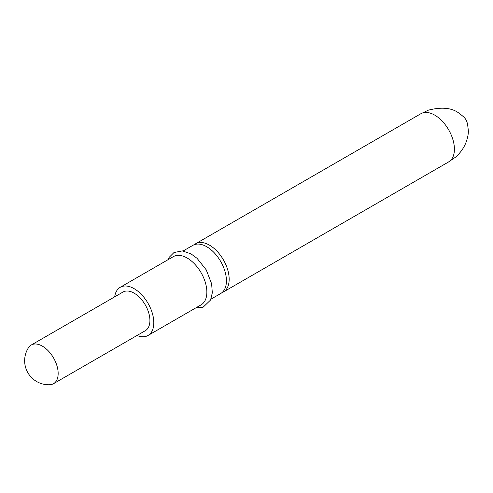 <?xml version="1.0" encoding="UTF-8"?>
<svg xmlns="http://www.w3.org/2000/svg" width="493" height="493" viewBox="0 0 493 493"><rect width="100%" height="100%" fill="white"/><g stroke="black" fill="none" stroke-linecap="round" stroke-linejoin="round"><path stroke-width="0.74" d="M194.291 244.694A27.811 16.059 60 0 1 195.592 243.782A27.811 16.059 60 0 1 209.5 245.163A27.811 16.059 60 0 1 227.667 269.671A27.811 16.059 60 0 1 223.409 291.961A27.811 16.059 60 0 1 221.967 292.632M195.592 243.782L420.831 113.741A27.811 16.059 60 0 1 434.74 115.122A27.811 16.059 60 0 1 452.913 139.63A27.811 16.059 60 0 1 448.648 161.92L223.409 291.961M183.113 250.986L192.849 245.366A27.811 16.059 60 0 1 206.758 246.746A27.811 16.059 60 0 1 224.925 271.255A27.811 16.059 60 0 1 220.661 293.545L210.93 299.165M114.684 296.848A27.811 16.059 60 0 1 120.23 287.296L173.289 256.662A27.811 16.059 60 0 1 187.198 258.036A27.811 16.059 60 0 1 205.365 282.551A27.811 16.059 60 0 1 201.101 304.834L148.048 335.468A27.811 16.059 60 0 1 136.999 335.499M120.23 287.296A27.811 16.059 60 0 1 134.139 288.67A27.811 16.059 60 0 1 152.312 313.178A27.811 16.059 60 0 1 148.048 335.468M31.219 345.032L122.985 292.053A22.314 12.886 60 0 1 134.139 293.162A22.314 12.886 60 0 1 148.72 312.827A22.314 12.886 60 0 1 145.299 330.704L53.54 383.683A22.314 12.886 60 0 1 49.935 384.719A24.028 24.028 0 0 1 28.526 347.633A22.314 12.886 60 0 1 31.219 345.032A22.314 12.886 60 0 1 42.38 346.135A22.314 12.886 60 0 1 58.162 373.466A22.314 12.886 60 0 1 53.54 383.683M420.56 113.908L428.3 110.192C440.902 106.944 450.768 107.677 457.898 112.386C466.643 118.905 467.247 119.38 468.35 131.052C468.368 134.7 467.45 138.835 465.602 143.457C463.438 148.578 460.074 153.157 455.495 157.193L448.365 162.074M195.85 307.872L203.116 307.207L210.56 300.034L212.31 292.83L211.633 283.783L206.216 269.831L197.064 258.326L191.099 253.92L182.428 250.9L173.98 252.527L169.222 257.278L168.033 259.694"/></g></svg>
